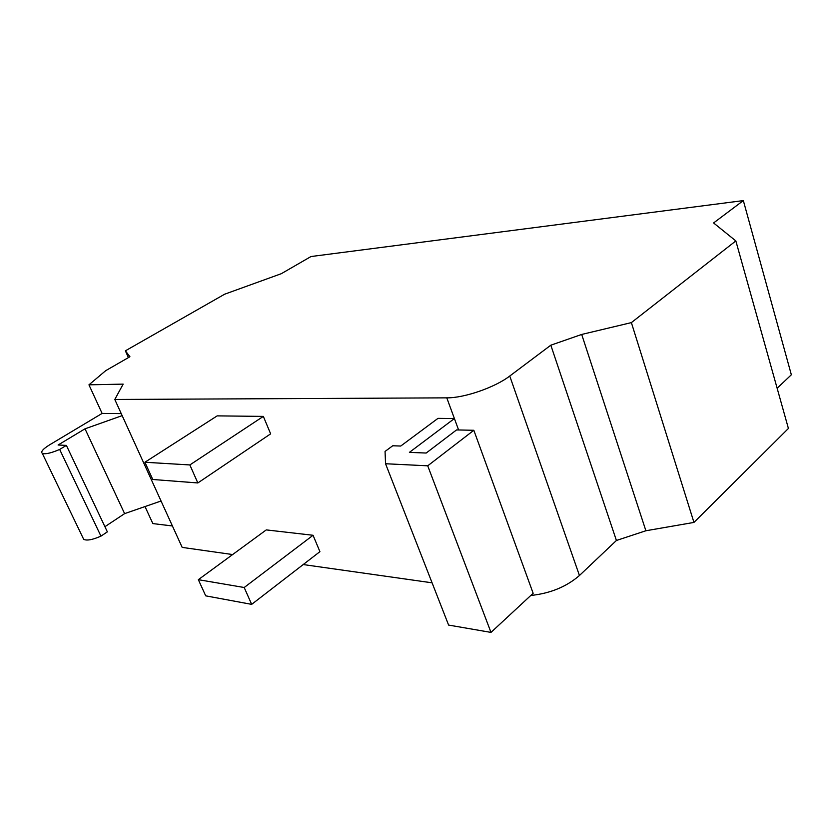 <?xml version="1.0" encoding="UTF-8"?>
<svg xmlns="http://www.w3.org/2000/svg" width="833" height="833" viewBox="0 0 833 833"><rect width="100%" height="100%" fill="white"/><g stroke="black" fill="none" stroke-linecap="round" stroke-linejoin="round"><path stroke-width="1.25" d="M144.911 462.253L217.184 415.875L263.343 416.396L270.642 433.847L197.838 482.953L189.851 464.939L144.911 462.253L152.762 479.485L197.838 482.953M263.343 416.396L189.851 464.939M198.348 579.674L266.268 529.903L313.062 535.275L319.914 551.654L251.67 604.362L244.194 587.504L198.348 579.674L205.709 595.845L251.67 604.362M313.062 535.275L244.194 587.504M446.79 397.851C464.2 398.07 495.062 387.407 509.754 376.027L550.821 345.195L581.694 334.45L631.372 322.61L735.841 240.924L713.579 222.952L743.338 200.597L311.001 256.533L281.304 273.693L224.639 294.205L125.387 350.818L129.927 356.732L105.697 370.675L88.954 384.836L123.159 384.117L114.798 399.465L446.79 397.851L454.401 418.551L409.399 452.381L426.184 453.037L456.546 429.932L473.831 430.286L427.725 465.814L385.544 463.742L385.054 451.434L392.728 445.77L400.746 446.04L437.991 418.364L454.401 418.551L458.608 429.974M385.544 463.742L448.602 625.073L490.991 632.403L427.725 465.814M473.831 430.286L533.151 593.283L490.991 632.403M114.798 399.465L182.177 547.396L232.626 554.549M432.088 582.819L303.212 564.555M88.954 384.836L102.115 413.418L121.243 413.605M102.115 413.418L49.616 444.832C43.004 448.945 40.567 451.778 42.296 453.35C45.242 454.433 51.032 453.142 59.664 449.445L66.38 445.395L58.091 445.009L85.018 428.818L122.17 415.636M59.664 449.445L100.949 536.14C92.557 539.815 86.799 540.877 83.685 539.326L82.915 537.722M66.38 445.395L107.363 531.86L100.949 536.14M85.018 428.818L124.617 513.628L104.916 526.695M161.05 501.008L124.617 513.628M125.387 350.818L128.417 357.607M145.004 506.568L152.845 523.582L172.421 525.967M550.821 345.195L616.42 540.482L579.445 575.509C566.45 586.765 550.228 593.419 530.777 595.48M581.694 334.45L645.887 530.756L616.42 540.482M631.372 322.61L693.951 522.426L645.887 530.756M735.841 240.924L788.414 428.464L693.951 522.426M743.338 200.597L791.35 374.777L777.137 388.24M509.754 376.027L579.445 575.509M42.296 453.35L83.685 539.326"/></g></svg>
